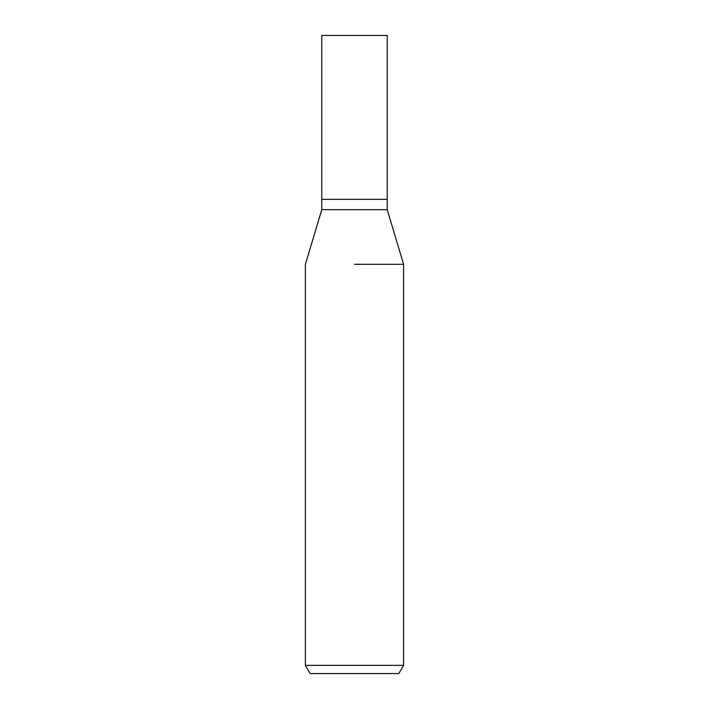 <?xml version="1.0" encoding="UTF-8"?>
<svg xmlns="http://www.w3.org/2000/svg" width="709" height="709" viewBox="0 0 709 709"><rect width="100%" height="100%" fill="white"/><g stroke="black" fill="none" stroke-linecap="round" stroke-linejoin="round"><path stroke-width="1.06" d="M387.229 209.669L387.229 199.353L354.5 199.353L387.229 199.353L387.229 35.45L321.771 35.45L321.771 199.353L354.5 199.353L321.771 199.353L321.771 209.669L387.229 209.669L403.598 264.297L403.598 665.361L305.402 665.361L310.134 673.55L398.866 673.55L403.598 665.361M354.5 264.297L403.598 264.297L354.5 264.297M321.771 209.669L305.402 264.297L305.402 665.361"/></g></svg>
